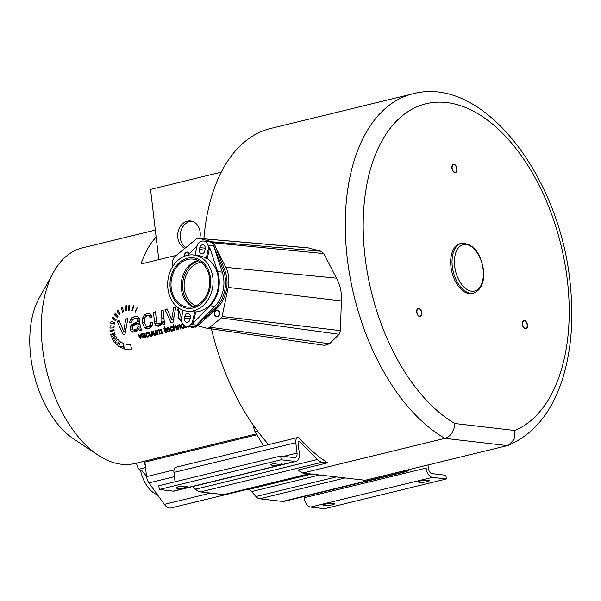 <?xml version="1.0" encoding="UTF-8"?>
<svg xmlns="http://www.w3.org/2000/svg" width="601" height="601" viewBox="0 0 601 601"><rect width="100%" height="100%" fill="white"/><g stroke="black" fill="none" stroke-linecap="round" stroke-linejoin="round"><path stroke-width="0.9" d="M165.771 331.835L166.454 332.376L165.485 332.548L164.929 331.414A110.967 63.886 -103.7 0 1 164.471 328.89L164.035 329.002A110.967 63.886 -103.7 0 1 163.938 328.424L164.374 328.311A110.967 63.886 -103.7 0 1 164.193 327.229L164.712 326.644A110.967 63.886 -103.7 0 0 164.967 328.169L165.568 328.026A110.967 63.886 -103.7 0 0 165.673 328.597L165.065 328.747A110.967 63.886 -103.7 0 0 165.53 331.309L166.289 331.872M176.228 255.395L141.032 263.974A110.967 63.886 -103.7 0 1 156.14 237.117L158.792 259.647M256.402 433.884L134.985 463.484A110.967 63.886 -103.7 0 1 121.462 464.265A110.967 63.886 -103.7 0 1 98.248 455.212A110.967 63.886 -103.7 0 1 53.617 272.103A110.967 63.886 -103.7 0 1 82.427 247.86L155.321 230.093M111.455 336.981L115.137 334.757L114.536 332.826L110.659 334.487L111.455 336.981M114.115 330.535L110.103 331.512L109.998 330.37L114.032 329.649L114.115 330.535M113.995 327.876L109.96 328.071L110.133 325.765L114.122 326.095L113.995 327.876M114.483 324.037L110.622 323.098L111.14 321.235L114.866 322.594L114.483 324.037M115.587 320.633L112.102 318.703L112.77 317.313L116.083 319.559L115.587 320.633M117.255 317.531L114.333 314.691L115.219 313.467L117.924 316.584L117.255 317.531M119.404 314.849L117.172 311.22L118.232 310.214L120.2 314.068L119.404 314.849M122.574 312.272L121.342 307.892L122.529 307.216L123.475 311.746L122.574 312.272M125.812 310.777L125.564 305.954L126.488 305.699A110.967 63.886 -103.7 0 0 126.526 310.582L125.812 310.777M128.419 310.281L128.93 305.316L129.839 305.278L129.125 310.251L128.419 310.281M131.867 310.597L133.354 305.729L133.918 305.894L132.31 310.732L131.867 310.597L132.333 310.657M135.007 312.054L137.351 307.599L135.255 312.084M112.192 338.679L115.7 336.064L116.804 338.017L113.649 341.218L112.192 338.679L115.738 339.092M114.723 342.668L117.608 339.137L119.471 341.098L117.187 345.207L114.723 342.668L118.359 343.088M118.547 346.281L120.508 341.924L123.911 343.704L123.032 348.603L118.547 346.281L123.34 346.837M124.61 349.053L125.113 344.057L130.455 344.05A110.967 63.886 -103.7 0 0 131.574 349.046L124.61 349.053L128.126 349.459M123.16 334.539L117.082 321.144L119.186 320.626L123.656 331.414L125.827 319.011L127.878 318.507L125.023 334.088L123.16 334.539M138.666 328.905L136.765 331.068L132.949 332.225L131.484 331.647L130.026 328.905L130.177 326.869L131.041 325.194L137.606 321.527L136.795 318.913L134.459 318.635L132.423 319.755L131.627 322.136L129.643 322.279L130.304 319.589L131.957 317.711L134.594 316.539L137.073 316.389L138.538 317.148L139.605 320.889A110.967 63.886 -103.7 0 0 139.958 324.157L141.408 330.092L139.319 330.603L138.666 328.905L140.889 329.16M149.732 328.281L144.488 327.665L146.877 328.8L148.665 328.664L151.7 326.463L152.827 322.136L150.828 322.301L150.182 325.276L148.342 326.644L147.35 326.711L151.174 327.162M144.488 327.665L142.317 322.436L142.542 318.177L144.248 315.089L146.997 313.519L150.22 313.955L152.068 316.945L150.16 317.779L148.98 315.833L148.041 315.45L147.222 315.51L144.879 317.441L144.36 321.866L145.78 325.9L147.35 326.711M162.931 324.848A110.967 63.886 -103.7 0 1 162.623 322.707L159.25 326.088L157.222 326.065L155.697 325.164L154.427 321.212A110.967 63.886 -103.7 0 1 153.571 312.25L155.569 311.761A110.967 63.886 -103.7 0 0 156.313 319.785L156.741 322.346L157.747 323.691L159.333 323.864L160.94 322.887L161.842 321.077L161.834 318.154A110.967 63.886 -103.7 0 1 161.121 310.409L163.111 309.921A110.967 63.886 -103.7 0 0 164.719 324.412L162.931 324.848M157.808 326.185L158.409 326.208M171.112 322.85L165.035 309.455L167.138 308.944L171.608 319.724L173.779 307.321L175.83 306.826L172.975 322.399L171.112 322.85M180.713 320.506L179.436 319.965L177.979 317.215L178.362 314.541M178.595 310.522L177.595 310.597L178.257 307.9M140.311 338.761L138.162 334.704L138.793 334.547L140.416 337.815L140.784 334.066L141.4 333.916L140.867 338.626L140.311 338.761M144.931 337.063L143.759 338.025L142.79 337.89L142.309 337.063L142.542 335.944L144.465 334.832L144.15 334.043L143.429 333.961L142.046 335.058L142.182 334.246L143.406 333.322L144.638 333.51L145.066 334.644A110.967 63.886 -103.7 0 0 145.247 335.636L145.78 337.424L145.157 337.582L144.931 337.063L145.615 337.146M143.759 338.025L142.79 337.89L143.812 338.01M144.961 334.141L143.429 333.961M144.578 333.457L144.165 333.277M147.425 337.041L148.853 336.335L149.123 335.027L148.522 335.08L147.838 336.387L147.05 336.162L148.748 336.492M147.966 336.996L146.682 336.695L145.893 333.825L147.125 332.413L148.131 332.548L148.778 333.457L148.214 333.713L147.26 333.022L146.591 333.6L147.05 336.162M148.094 332.526L147.125 332.413L148.131 332.548M148.687 333.217L147.26 333.022M152.241 335.854A110.967 63.886 -103.7 0 1 152.113 335.208L150.528 336.214L149.596 334.749A110.967 63.886 -103.7 0 1 149.108 332.037L149.709 331.887A110.967 63.886 -103.7 0 0 150.137 334.321L151.136 335.553L151.79 333.833A110.967 63.886 -103.7 0 1 151.377 331.482L151.97 331.339A110.967 63.886 -103.7 0 0 152.774 335.719L152.241 335.854M150.648 335.501L151.136 335.553M156.027 334.93A110.967 63.886 -103.7 0 1 155.899 334.284L154.314 335.298L153.383 333.825A110.967 63.886 -103.7 0 1 152.894 331.113L153.495 330.963A110.967 63.886 -103.7 0 0 153.931 333.397L154.923 334.629L155.576 332.909A110.967 63.886 -103.7 0 1 155.163 330.558L155.764 330.415A110.967 63.886 -103.7 0 0 156.56 334.795L156.027 334.93M154.434 334.577L154.923 334.629M157.5 334.569A110.967 63.886 -103.7 0 1 156.696 330.182L157.237 330.054A110.967 63.886 -103.7 0 0 157.342 330.67L158.288 329.694L159.415 330.219L160.377 329.183L161.248 329.356L161.722 330.392A110.967 63.886 -103.7 0 0 162.285 333.405L161.692 333.547A110.967 63.886 -103.7 0 1 161.173 330.783L160.354 329.859L159.716 331.361A110.967 63.886 -103.7 0 0 160.197 333.916L159.596 334.058A110.967 63.886 -103.7 0 1 159.062 331.211L158.784 330.505L157.823 330.648L157.672 332.15A110.967 63.886 -103.7 0 0 158.101 334.426L157.5 334.569M161.136 329.273L160.377 329.183L161.248 329.356M159.693 330.61L158.266 330.37M167.867 332.045L169.399 331.384L169.745 330.204L169.106 330.265L168.348 331.391L167.529 331.189L169.309 331.504M168.46 332L167.116 331.714L166.349 330.159L166.507 328.326L168.092 327.395M168.558 327.537L167.589 327.425L168.851 327.748L169.632 329.513L166.995 330.159L167.529 331.189M171.646 331.136L173.08 330.43L173.351 329.123L172.742 329.175L172.059 330.482L171.27 330.257L172.968 330.588M172.186 331.091L170.909 330.79L170.121 327.921L171.353 326.508L172.352 326.644L173.005 327.553L172.442 327.808L171.48 327.117L170.819 327.695L171.27 330.257M172.322 326.621L171.353 326.508L172.352 326.644M172.908 327.312L171.48 327.117M174.147 330.512A110.967 63.886 -103.7 0 1 173.073 324.465L173.666 324.315A110.967 63.886 -103.7 0 0 174.035 326.486L175.702 325.652L176.506 327.027A110.967 63.886 -103.7 0 0 177.025 329.806L176.431 329.957A110.967 63.886 -103.7 0 1 175.905 327.177L174.974 326.29L174.298 327.966A110.967 63.886 -103.7 0 0 174.748 330.362L174.147 330.512M176.386 326.508L174.974 326.29M177.941 329.588A110.967 63.886 -103.7 0 1 177.137 325.201L177.671 325.073A110.967 63.886 -103.7 0 0 177.783 325.697L179.391 324.698L180.3 326.193A110.967 63.886 -103.7 0 0 180.811 328.89L180.21 329.032A110.967 63.886 -103.7 0 1 179.707 326.366L178.767 325.374L178.159 325.84L178.084 327.049A110.967 63.886 -103.7 0 0 178.535 329.438L177.941 329.588M180.15 325.517L178.767 325.374M184.357 325.494L183.974 327.936L183.177 328.416L181.863 328.116L181.089 326.523L181.314 324.593L182.591 323.789M183.177 328.416L182.614 328.454M185.814 326.103A110.967 63.886 -103.7 0 0 186.1 327.598L185.499 327.748A110.967 63.886 -103.7 0 1 185.146 325.892M189.36 326.546L187.918 327.162M188.481 327.124L186.708 326.238M191.674 327.245L190.772 326.839L191.366 327.808L192.395 327.928M193.327 327.417L192.328 327.305L192.929 326.936M193.695 326.644L192.455 327.921M196.031 326.298L195.317 327.222L194.701 326.538M98.248 455.212L73.577 438.88A85.402 49.162 -103.7 0 1 39.23 297.961L53.617 272.103M189.3 326.621L187.535 326.275L188.361 326.508L189.022 325.907M181.705 326.373L182.231 327.568L183.057 327.8L183.718 327.199L183.26 324.69L182.449 324.45L181.772 325.043L181.705 326.373M182.231 327.568L184.004 327.913M183.343 324.698L182.449 324.45M169.565 329.138L166.92 329.536L167.702 328.033L168.513 328.289L167.702 328.033M168.889 329.055L168.513 328.289L169.309 328.379M144.571 335.418L142.94 336.883L143.789 337.409L144.368 337.071L144.623 335.689A110.967 63.886 -103.7 0 1 144.571 335.418L145.217 335.493M143.218 337.334L144.616 337.499M137.809 323.451L132.971 326.088L132.145 328.311L132.964 329.814L133.79 330.122L136.795 328.92L137.884 326.884L137.907 324.352A110.967 63.886 -103.7 0 1 137.809 323.451L139.905 323.691M114.791 334.967L110.659 334.487M113.243 330.745L109.998 330.37M114.107 326.223L110.133 325.765M114.596 323.556L110.622 323.098M115.377 319.086L112.102 318.703M116.489 314.939L114.333 314.691M118.833 311.416L117.172 311.22M122.687 308.05L121.342 307.892M126.48 306.059L125.564 305.954M129.816 305.413L128.93 305.316M119.501 321.422L117.082 321.144M125.399 331.617L123.656 331.414M127.72 319.229L125.827 319.011M139.695 321.768L137.606 321.527M152.812 322.527L150.828 322.301M164.501 322.925L162.623 322.707M155.621 312.482L153.571 312.25M163.164 310.649L161.121 310.409M167.454 309.733L165.035 309.455M173.343 319.927L171.608 319.724M175.672 307.539L173.779 307.321M138.914 334.787L138.162 334.704M140.942 337.882L140.416 337.815M141.378 334.133L140.784 334.066M145.111 334.907L144.465 334.832M149.131 335.148L148.522 335.08M152.692 335.275L152.113 335.208M149.747 332.105L149.108 332.037M152.008 331.557L151.377 331.482M156.478 334.351L155.899 334.284M153.533 331.189L152.894 331.113M155.802 330.633L155.163 330.558M157.267 330.25L156.696 330.182M157.77 330.723L157.342 330.67M159.821 330.265L159.415 330.219M165.11 328.965L164.471 328.89M165.606 328.619L163.938 328.424M165.643 328.462L164.374 328.311M164.824 327.305L164.193 327.229M165.606 328.244L164.967 328.169M169.737 330.332L169.106 330.265M168.693 329.746L166.92 329.536M173.351 329.243L172.742 329.175M173.704 324.532L173.073 324.465M174.545 326.546L174.035 326.486M177.708 325.269L177.137 325.201M178.219 325.742L177.783 325.697M191.418 326.914L190.772 326.839M302.731 473.025L444.913 438.362L507.342 445.619L365.16 480.274L302.731 473.025A182.388 105.002 -103.7 0 1 297.893 470.08L327.68 462.815A182.388 105.002 -103.7 0 1 321.129 458.278A11.021 6.348 76.3 0 1 318.267 456.437L316.652 454.807A182.388 105.002 -103.7 0 1 298.509 437.453A5.755 3.313 -103.7 0 0 297.871 437.498L175.995 467.21A5.755 3.313 -103.7 0 0 173.929 472.409L175.049 481.792M268.639 444.627A182.388 105.002 -103.7 0 1 211.439 328.86M203.897 238.777A182.388 105.002 -103.7 0 1 270.668 128.464L412.849 93.809A182.388 105.002 -103.7 0 0 346.507 251.158A182.388 105.002 -103.7 0 0 444.913 438.362C451.081 436.086 454.356 431.135 454.739 423.51L514.892 430.496A169.602 97.64 76.3 0 0 536.881 181.059A169.602 97.64 76.3 0 0 372.725 161.985A169.602 97.64 76.3 0 0 454.739 423.51M409.334 469.509L408.755 470.102A14.86 8.557 -103.7 0 1 406.163 471.62A14.86 8.557 -103.7 0 1 404.353 471.725L401.573 471.402M406.163 471.62L284.296 501.324A14.86 8.557 -103.7 0 1 282.485 501.429L259.655 498.777A10.014 5.762 -103.7 0 1 255.936 496.509L251.609 491.558A8.947 5.154 76.3 0 0 248.281 489.53L246.327 489.304M197.534 325.78L206.331 328.093A5.77 4.613 -83.4 0 0 206.744 328.176L324.525 345.342L329.521 343.802L339.122 334.299L340.436 330.633L341.353 300.936C341.886 292.642 340.264 285.054 336.492 278.188L323.811 253.592L321.265 251.308L307.862 247.8L198.863 238.342A5.77 4.613 -83.4 0 0 195.903 239.318L175.575 255.928A8.324 6.656 -83.4 0 0 172.84 266.296M213.911 243.728L213.438 242.804A2.359 1.886 -83.4 0 0 212.303 241.82L199.487 238.447A5.77 4.613 -83.4 0 0 198.863 238.342M206.744 328.176A5.77 4.613 -83.4 0 0 209.914 327.214L221.243 317.959A2.359 1.886 -83.4 0 0 222.092 316.494L228.185 287.421A26.226 20.967 -83.4 0 0 225.833 267.37L215.646 247.169M178.64 309.65A100.344 80.241 -83.4 0 1 178.392 313.519A8.324 6.656 -83.4 0 0 181.419 321.114M195.918 305.789A22.372 17.895 96.6 0 1 184.297 288.78A22.372 17.895 96.6 0 1 200.974 262.276M184.777 256.131A2.982 2.389 96.6 0 1 184.762 256.018A2.982 2.389 96.6 0 1 187.474 252.473A2.982 2.389 96.6 0 1 189.21 253.825M218.366 310.935A2.982 2.389 -83.4 0 0 217.344 310.499A2.982 2.389 -83.4 0 0 214.775 312.512A2.982 2.389 -83.4 0 0 215.631 315.991A2.982 2.389 -83.4 0 0 216.653 316.426A2.982 2.389 -83.4 0 0 219.23 314.413A2.982 2.389 -83.4 0 0 218.366 310.935M507.342 445.619L508.484 445.251L514.065 439.511L514.892 430.496M461.493 243.36L460.141 243.69A25.565 14.717 76.3 0 0 450.945 266.761A25.565 14.717 76.3 0 0 472.251 293.371L473.603 293.04C481.318 290.02 484.609 282.222 483.474 269.654C480.252 252.097 472.927 243.337 461.493 243.36A25.565 14.717 76.3 0 0 452.305 266.431A25.565 14.717 76.3 0 0 473.603 293.04M453.995 164.689A3.839 2.209 76.3 0 0 453.53 164.719A3.839 2.209 76.3 0 0 452.207 168.573A3.839 2.209 76.3 0 0 454.882 172.194A3.839 2.209 76.3 0 0 455.348 172.171A3.839 2.209 76.3 0 0 456.67 168.318A3.839 2.209 76.3 0 0 453.995 164.689M417.492 314.083A3.839 2.209 76.3 0 0 420.159 316.164A3.839 2.209 76.3 0 0 421.008 310.792A3.839 2.209 76.3 0 0 418.341 308.711A3.839 2.209 76.3 0 0 417.492 314.083M527.1 326.816A3.839 2.209 76.3 0 0 526.491 322.722A3.839 2.209 76.3 0 0 523.997 320.987A3.839 2.209 76.3 0 0 522.697 322.609A3.839 2.209 76.3 0 0 523.313 326.704A3.839 2.209 76.3 0 0 525.807 328.439A3.839 2.209 76.3 0 0 527.1 326.816M309.77 473.843L224.909 494.525A10.014 5.762 -103.7 0 1 223.692 494.6L200.479 491.903A14.86 8.557 -103.7 0 1 195.573 489.199L192.906 486.51M327.68 462.815L322.346 462.192A14.86 8.557 -103.7 0 1 317.448 459.495L299.644 441.562A1.916 1.104 76.3 0 0 298.78 441.224A1.916 1.104 76.3 0 0 298.088 442.96L299.321 453.327A8.865 5.101 -103.7 0 1 296.135 461.35A8.865 5.101 -103.7 0 1 295.061 461.41L281.133 459.795L280.69 456.039L294.618 457.654A5.026 2.892 76.3 0 0 295.226 457.624A5.026 2.892 76.3 0 0 297.037 453.071L295.805 442.704A5.755 3.313 -103.7 0 1 297.871 437.498M296.135 461.35L174.267 491.055A8.865 5.101 -103.7 0 1 173.186 491.115L159.265 489.499L158.822 485.743L280.69 456.039M428.002 464.956L428.393 468.337A5.026 2.892 76.3 0 0 431.969 473.611L445.897 475.233L446.333 478.982L324.465 508.686L310.544 507.071A8.865 5.101 -103.7 0 1 304.234 497.763L304.091 496.501M446.333 478.982L432.412 477.367A8.865 5.101 -103.7 0 1 426.109 468.059L425.808 465.49M281.133 459.795L159.265 489.499M177.227 488.32A5.627 0.962 -6.7 0 1 176.116 487.884A5.627 0.962 -6.7 0 1 179.879 486.525A5.627 0.962 -6.7 0 1 186.167 486.141A5.627 0.962 -6.7 0 1 187.287 486.577A5.627 0.962 -6.7 0 1 183.523 487.937A5.627 0.962 -6.7 0 1 177.227 488.32M280.96 463.033A5.627 0.962 173.3 0 0 274.665 463.424A5.627 0.962 173.3 0 0 270.901 464.783A5.627 0.962 173.3 0 0 272.02 465.212A5.627 0.962 173.3 0 0 278.308 464.828A5.627 0.962 173.3 0 0 282.072 463.469A5.627 0.962 173.3 0 0 280.96 463.033M324.645 505.449A5.627 0.962 173.3 0 0 330.933 505.058A5.627 0.962 173.3 0 0 334.697 503.698A5.627 0.962 173.3 0 0 333.578 503.27A5.627 0.962 173.3 0 0 327.29 503.653A5.627 0.962 173.3 0 0 323.526 505.013A5.627 0.962 173.3 0 0 324.645 505.449M428.37 480.161A5.627 0.962 -6.7 0 1 429.482 480.597A5.627 0.962 -6.7 0 1 425.718 481.957A5.627 0.962 -6.7 0 1 419.43 482.34A5.627 0.962 -6.7 0 1 418.311 481.904A5.627 0.962 -6.7 0 1 422.075 480.545A5.627 0.962 -6.7 0 1 428.37 480.161M253.577 425.568L253.855 427.942A5.792 3.336 76.3 0 0 255.087 431.676L263.501 445.874M247.131 489.402L170.992 507.958A11.907 6.851 -103.7 0 1 164.343 504.367L148.92 482.903A8.504 4.898 -103.7 0 1 146.584 476.601L144.894 462.101A8.497 4.891 -103.7 0 1 144.818 461.087M156.14 237.117L150.535 189.39L221.266 172.149M199.742 238.417A14.063 11.246 -83.4 0 0 200.141 232.211A14.063 11.246 -83.4 0 0 190.592 220.965A14.063 11.246 -83.4 0 0 177.798 237.65A14.063 11.246 -83.4 0 0 184.943 248.281M191.854 221.198A14.063 11.246 -83.4 0 0 180.338 237.951A14.063 11.246 -83.4 0 0 185.732 247.635M184.447 256.259A3.411 2.727 96.6 0 1 184.424 256.101A3.411 2.727 96.6 0 1 187.527 252.052A3.411 2.727 96.6 0 1 189.48 253.547M215.436 316.351A3.411 2.727 96.6 0 1 214.452 312.377A3.411 2.727 96.6 0 1 217.389 310.078A3.411 2.727 96.6 0 1 218.561 310.574A3.411 2.727 96.6 0 1 219.545 314.548A3.411 2.727 96.6 0 1 216.608 316.847A3.411 2.727 96.6 0 1 215.436 316.351M454.927 172.615A4.26 2.457 -103.7 0 1 451.967 168.588A4.26 2.457 -103.7 0 1 453.432 164.306A4.26 2.457 -103.7 0 1 453.95 164.276A4.26 2.457 -103.7 0 1 456.918 168.303A4.26 2.457 -103.7 0 1 455.445 172.585A4.26 2.457 -103.7 0 1 454.927 172.615M421.203 310.612A4.26 2.457 -103.7 0 1 420.257 316.577A4.26 2.457 -103.7 0 1 417.297 314.27A4.26 2.457 -103.7 0 1 418.243 308.298A4.26 2.457 -103.7 0 1 421.203 310.612M522.457 322.369A4.26 2.457 -103.7 0 1 523.892 320.573A4.26 2.457 -103.7 0 1 526.671 322.497A4.26 2.457 -103.7 0 1 527.347 327.057A4.26 2.457 -103.7 0 1 525.913 328.852A4.26 2.457 -103.7 0 1 523.133 326.929A4.26 2.457 -103.7 0 1 522.457 322.369M145.254 465.197A7.415 4.267 -103.7 0 1 144.15 461.252A7.415 4.267 -103.7 0 0 145.254 465.197M198.075 325.276L196.55 325.103A7.415 5.927 -83.4 0 1 192.05 326.861L193.575 327.042A7.415 5.927 -83.4 0 0 198.075 325.276L215.932 309.335A31.109 24.874 -83.4 0 0 224.556 269.548L215.233 246.14A7.415 5.927 -83.4 0 0 210.56 241.865L203.341 241.024A7.415 5.927 -83.4 0 0 198.841 242.781L197.451 244.216L195.077 255.155M193.364 306.668A24.288 19.427 96.6 0 1 182.772 282.207A24.288 19.427 96.6 0 1 198.691 260.834M183.125 310.274L181.029 319.927L181.682 321.918A7.415 5.927 -83.4 0 0 186.355 326.2L192.05 326.861A7.415 5.927 -83.4 0 0 196.55 325.103L214.407 309.162A31.109 24.874 -83.4 0 0 223.031 269.368L213.708 245.967A7.415 5.927 -83.4 0 0 209.035 241.685A7.415 5.927 -83.4 0 1 213.708 245.967L208.014 245.306A7.415 5.927 -83.4 0 0 203.341 241.024M215.233 246.14L213.708 245.967L222.28 272.14L217.6 271.599L209.681 247.409L207.255 258.61A28.3 22.628 96.6 0 1 217.78 289.75A28.3 22.628 96.6 0 1 195.693 311.934L193.267 323.128L210.192 305.766A29.148 23.311 -83.4 0 0 217.6 271.599M145.532 467.578L139.019 469.171L140.213 470.583L142.024 470.793M139.019 469.171A7.415 4.267 -103.7 0 1 136.562 463.101M140.213 470.583L141.566 470.252L146.524 476.105M157.462 494.788A28.3 16.287 -103.7 0 1 141.107 472.829A28.3 16.287 -103.7 0 1 140.559 470.621M186.355 326.2A7.415 5.927 -83.4 0 0 190.855 324.442L196.55 325.103L214.873 306.315A29.148 23.311 -83.4 0 0 222.28 272.14M198.142 260.556A24.145 19.307 -83.4 0 0 181.367 282.049A24.145 19.307 -83.4 0 0 192.771 306.81M204.798 250.963A3.493 2.795 96.6 0 1 201.688 253.69A3.493 2.795 96.6 0 1 199.382 249.475L199.795 247.567A3.493 2.795 96.6 0 1 202.905 244.84A3.493 2.795 96.6 0 1 205.211 249.054L204.798 250.963M190.855 324.442L192.252 323.015L194.679 311.814A28.3 22.628 96.6 0 1 191.584 311.716L187.106 311.198A28.3 22.628 -83.4 0 0 212.852 285.7A28.3 22.628 -83.4 0 0 193.642 254.989A28.3 22.628 -83.4 0 0 190.547 254.892A28.3 22.628 -83.4 0 0 168.46 277.076A28.3 22.628 -83.4 0 0 178.985 308.215A28.3 22.628 -83.4 0 0 187.106 311.198M190.314 317.749L189.901 319.657A3.493 2.795 96.6 0 1 186.791 322.391A3.493 2.795 96.6 0 1 184.484 318.177L184.898 316.261A3.493 2.795 96.6 0 1 188.008 313.534A3.493 2.795 96.6 0 1 190.314 317.749M208.014 245.306L208.667 247.296L206.241 258.49L207.255 258.61M193.642 254.989L198.112 255.508A28.3 22.628 96.6 0 1 206.241 258.49M177.926 307.472L181.419 318.132M197.12 245.704L187.82 255.245M208.667 247.296L209.681 247.409M194.679 311.814L195.693 311.934M192.252 323.015L193.267 323.128M185.273 306.623A24.145 19.307 -83.4 0 0 187.587 307.073A24.145 19.307 -83.4 0 0 209.351 286.782A24.145 19.307 -83.4 0 0 195.475 259.564A24.145 19.307 -83.4 0 0 193.161 259.114A24.145 19.307 -83.4 0 0 171.405 279.405A24.145 19.307 -83.4 0 0 185.273 306.623M195.746 258.332A25.407 20.314 96.6 0 1 210.335 286.97A25.407 20.314 96.6 0 1 187.444 308.328A25.407 20.314 96.6 0 1 185.003 307.855A25.407 20.314 96.6 0 1 170.414 279.21A25.407 20.314 96.6 0 1 193.304 257.859A25.407 20.314 96.6 0 1 195.746 258.332M125.879 328.687L124.046 328.477M134.819 332.037L131.484 331.647M132.415 329.183L130.026 328.905M132.265 327.109L130.177 326.869M133.895 325.524L131.041 325.194M136.142 324.48L132.4 324.052M137.554 323.639L134.136 323.248M139.627 321.129L137.554 320.881M139.402 319.221L136.795 318.913M132.363 319.83L130.304 319.589M139.267 318.553L131.957 317.711M138.373 316.982L134.594 316.539M140.01 324.593L137.907 324.352M137.546 330.355L134.834 330.039M138.515 329.123L136.795 328.92M140.371 327.177L137.884 326.884M152.203 325.509L150.182 325.276M144.473 322.684L142.317 322.436M144.51 318.41L142.542 318.177M147.47 315.465L144.248 315.089M150.107 313.88L146.997 313.519M151.82 316.164L148.98 315.833M151.317 326.989L148.342 326.644M160.279 325.697L155.697 325.164M158.161 323.864L154.825 323.481M156.538 321.452L154.427 321.212M162.48 323.068L160.94 322.887M164.283 321.362L161.842 321.077M163.908 318.395L161.834 318.154M173.824 316.997L171.999 316.787M180.3 320.063L179.436 319.965M178.813 317.313L177.979 317.215M141.04 336.996L140.476 336.928M143.038 337.146L142.309 337.063M142.955 336.522L142.317 336.447M143.421 336.042L142.542 335.944M144.082 335.726L142.933 335.598M144.495 335.478L143.444 335.35M145.074 334.712L144.435 334.644M142.82 334.321L142.182 334.246M144.901 333.938L142.632 333.675M145.269 335.764L144.623 335.689M144.894 337.131L144.368 337.071M145.427 336.545L144.661 336.455M148.995 336.049L148.372 335.974M148.282 336.883L146.682 336.695M146.591 335.193L145.923 335.11M146.501 333.893L145.893 333.825M147.328 333.007L146.328 332.886M151.444 336.109L150.047 335.944M150.776 335.553L149.762 335.433M150.242 334.825L149.596 334.749M152.076 335.313L151.61 335.26M152.601 334.802L151.85 334.712M152.429 333.908L151.79 333.833M155.231 335.185L153.841 335.02M154.562 334.629L153.548 334.517M154.029 333.901L153.383 333.825M155.862 334.389L155.396 334.336M156.388 333.878L155.636 333.788M156.215 332.984L155.576 332.909M159.806 330.287L157.695 330.047M161.804 330.858L161.173 330.783M161.692 330.242L161 330.159M159.701 331.279L159.062 331.211M166.379 332.421L165.17 332.278M165.568 331.489L164.929 331.414M169.55 331.113L168.866 331.038M168.761 331.902L167.116 331.714M167.018 330.234L166.349 330.159M167.153 328.401L166.507 328.326M173.216 330.144L172.6 330.069M172.51 330.978L170.909 330.79M170.812 329.288L170.151 329.205M170.729 327.988L170.121 327.921M171.555 327.102L170.556 326.982M176.544 327.252L175.905 327.177M180.345 326.441L179.707 326.366M180.217 325.787L179.519 325.704M181.75 326.606L181.089 326.523M183.485 328.304L181.863 328.116M182.028 324.675L181.314 324.593M184.364 327.275L183.718 327.199M184.424 325.922L183.778 325.847M188.782 327.012L187.159 326.824M404.353 471.725L282.485 501.429M345.109 477.945L259.655 498.777M323.811 253.592L213.438 242.804M321.265 251.308L212.303 241.82M329.521 343.802L209.914 327.214M339.122 334.299L221.243 317.959M340.436 330.633L222.092 316.494M341.353 300.936L228.185 287.421M336.492 278.188L225.833 267.37M308.801 247.965L199.487 238.447M483.136 269.526A23.867 13.74 76.3 0 0 466.166 244.517A23.867 13.74 76.3 0 0 454.672 266.22A23.867 13.74 76.3 0 0 471.65 291.222A23.867 13.74 76.3 0 0 483.136 269.526M309.147 473.768L223.692 494.6M322.346 462.192L200.479 491.903M311.724 474.069L248.281 489.53M319.604 474.985L251.609 491.558M336.29 476.924L255.936 496.509M317.448 459.495L195.573 489.199M299.644 441.562L298.164 441.923M295.061 461.41L173.186 491.115M297.037 453.071L283.522 456.369M295.805 442.704L173.929 472.409M432.412 477.367L310.544 507.071M426.109 468.059L304.234 497.763M255.049 427.649L253.855 427.942M257.559 431.075L255.087 431.676M256.935 434.793L144.894 462.101M173.997 469.922L146.584 476.601M174.44 476.683L148.92 482.903M210.628 493.083L164.343 504.367M224.556 269.548L223.031 269.368M215.932 309.335L214.407 309.162M204.979 250.129L199.382 249.475M205.309 248.205L199.795 247.567M190.412 316.907L184.898 316.261M190.081 318.823L184.484 318.177M214.873 306.315L210.192 305.766M130.612 344.771L126.45 344.29M135.781 318.522L139.357 318.943M133.79 330.122L137.366 330.535M148.034 315.45L151.707 315.878M158.469 323.931L161.797 324.315M143.827 333.923L144.939 334.051M143.474 337.431L144.563 337.559M147.508 332.999L148.642 333.134M147.53 336.41L148.702 336.545M150.874 335.576L151.888 335.689M154.66 334.652L155.674 334.772M158.499 330.355L159.723 330.497M168.017 331.414L169.257 331.557M168.002 328.018L169.189 328.154M171.736 327.094L172.863 327.229M171.758 330.505L172.93 330.64M175.244 326.275L176.348 326.403M179.015 325.359L180.142 325.487M182.742 327.823L183.951 327.966M182.742 324.427L183.132 324.472M188.045 326.531L189.255 326.674M191.952 327.335L193.267 327.485M508.484 445.251C533.913 434.207 551.921 412.128 562.491 379.028C571.108 351.487 573.767 320.656 570.462 286.534C561.402 178.392 483.978 74.622 412.849 93.809"/></g></svg>
